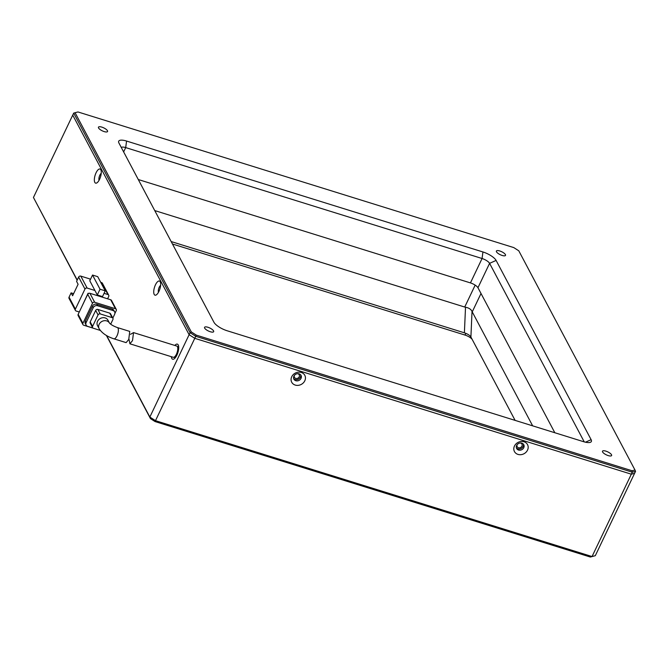<?xml version="1.0" encoding="UTF-8"?>
<svg xmlns="http://www.w3.org/2000/svg" width="669" height="669" viewBox="0 0 669 669"><rect width="100%" height="100%" fill="white"/><g stroke="black" fill="none" stroke-linecap="round" stroke-linejoin="round"><path stroke-width="1" d="M213.562 330.896A5.043 1.647 -154.5 0 1 213.662 331.682A5.043 1.647 -154.5 0 1 209.355 331.414A5.043 1.647 -154.5 0 1 204.655 328.119A5.043 1.647 -154.5 0 1 204.555 327.333A5.043 1.647 -154.5 0 1 208.862 327.601A5.043 1.647 -154.5 0 1 213.562 330.896M107.458 130.739A5.043 1.647 -154.5 0 1 107.558 131.525A5.043 1.647 -154.5 0 1 103.252 131.258A5.043 1.647 -154.5 0 1 98.552 127.963A5.043 1.647 -154.5 0 1 98.452 127.177A5.043 1.647 -154.5 0 1 102.758 127.445A5.043 1.647 -154.5 0 1 107.458 130.739M505.404 254.596A5.043 1.647 -154.5 0 1 505.505 255.382A5.043 1.647 -154.5 0 1 501.198 255.115A5.043 1.647 -154.5 0 1 496.498 251.82A5.043 1.647 -154.5 0 1 496.398 251.034A5.043 1.647 -154.5 0 1 500.713 251.301A5.043 1.647 -154.5 0 1 505.404 254.596M611.508 454.744A5.043 1.647 -154.5 0 1 611.608 455.53A5.043 1.647 -154.5 0 1 607.301 455.271A5.043 1.647 -154.5 0 1 602.602 451.976A5.043 1.647 -154.5 0 1 602.501 451.19A5.043 1.647 -154.5 0 1 606.808 451.458A5.043 1.647 -154.5 0 1 611.508 454.744M517.237 444.567A2.693 2.325 152.1 0 0 521.419 446.892A2.693 2.325 152.1 0 0 520.181 443.003M294.502 375.242A2.693 2.325 152.1 0 0 298.683 377.567A2.693 2.325 152.1 0 0 297.454 373.687M75.087 112.71L191.292 331.916L196.268 335.119L632.088 470.759L634.973 469.998L518.776 250.8L513.792 247.597L77.972 111.957L75.087 112.71L73.69 113.111L190.088 332.685L195.724 336.306L196.268 335.119M118.94 143.041A11.774 3.855 -154.5 0 1 118.789 142.731A11.774 3.855 -154.5 0 1 126.566 141.05L482.934 251.962A11.774 3.855 -154.5 0 1 496.105 260.425L591.12 439.667A11.774 3.855 -154.5 0 1 590.125 442.393A11.774 3.855 -154.5 0 1 583.493 441.665L227.126 330.754A11.774 3.855 -154.5 0 1 213.963 322.291L118.94 143.041M191.292 331.916L190.088 332.685L189.126 334.692L72.729 115.118L73.69 113.111M634.973 469.998L635.55 471.327L632.28 472.18L632.088 470.759M635.55 471.327L634.588 473.334L631.327 474.187L592.04 556.541L595.31 555.688L634.588 473.334L631.327 474.187L194.771 338.322L195.724 336.306L632.28 472.18L631.327 474.187L194.771 338.322L189.126 334.692L72.729 115.118L33.45 197.472L77.127 280.252M584.238 441.883L489.591 263.343A6.732 2.199 25.5 0 0 482.073 258.51L125.697 147.598A6.732 2.199 25.5 0 0 121.315 147.523M138.282 179.526L470.441 282.903L482.073 258.51L482.934 251.962M496.105 260.425L489.591 263.343L477.959 287.737L554.827 432.743M477.959 287.737A6.732 2.199 25.5 0 0 470.441 282.903M109.49 323.085L107.952 320.192A5.887 5.093 152.1 0 0 102.75 317.708A5.887 5.093 152.1 0 0 97.549 321.329A5.887 5.093 152.1 0 0 97.549 325.703L99.129 328.688A5.887 5.093 -27.9 0 1 99.137 324.314A5.887 5.093 -27.9 0 1 104.28 320.702A5.887 5.093 -27.9 0 1 109.482 323.085M128.741 339.459L129.753 331.423L117.368 327.567A5.887 2.241 -72.7 0 1 117 335.805A5.887 2.241 -72.7 0 1 113.864 338.807L126.132 342.628L128.741 339.459M73.623 293.658L71.106 292.871L72.628 295.74L78.097 284.258L76.584 281.398L78.633 277.091L84.971 289.041L75.388 309.128A1.681 1.455 152.1 0 0 76.191 311.026L79.285 311.988M81.292 307.79L88.057 293.298L88.542 293.448M94.931 290.497L97.306 294.979L100.049 289.234L92.523 275.043L89.788 280.788L94.931 290.497L87.137 288.071L80.807 276.121L89.713 278.889L90.231 279.859M84.971 289.041A1.681 1.455 -27.9 0 1 87.137 288.071M107.6 298.8L108.729 296.434A1.681 1.455 -27.9 0 0 107.926 294.536L104.063 293.331M71.106 292.871L69.058 297.178A1.681 1.455 152.1 0 0 69.049 298.433L75.388 310.374M97.306 294.979L102.508 296.593L105.242 290.856L97.724 276.665L92.523 275.043M100.718 282.318L101.596 282.586L107.926 294.536M89.914 293.298L110.694 299.771L115.453 308.727L94.664 302.263L89.914 293.298A1.681 1.455 152.1 0 0 87.739 294.268L92.489 303.233L82.914 323.319L78.156 314.355A1.681 1.455 152.1 0 0 78.156 315.609L82.906 324.565A1.681 1.455 -27.9 0 1 82.914 323.319M115.453 308.727A1.681 1.455 -27.9 0 1 116.247 309.379L111.497 300.414A1.681 1.455 152.1 0 0 110.694 299.771M78.156 314.355L87.739 294.268M80.807 276.121A1.681 1.455 152.1 0 0 78.633 277.091M100.049 289.234L105.242 290.856M108.729 295.188L102.39 283.238A1.681 1.455 152.1 0 0 101.596 282.586M82.906 324.565A1.681 1.455 -27.9 0 0 83.709 325.218L93.058 328.128M114.884 313.477L116.247 310.625A1.681 1.455 -27.9 0 0 116.247 309.379M92.489 303.233A1.681 1.455 -27.9 0 1 94.664 302.263M85.331 321.103A3.362 2.91 152.1 0 0 85.331 323.604L86.117 325.101A3.362 2.91 -27.9 0 1 86.125 322.6L85.331 321.103L92.447 306.185L93.242 307.681L86.125 322.6M112.233 309.045L113.019 310.541A3.362 2.91 -27.9 0 1 114.625 311.829L113.83 310.341A3.362 2.91 152.1 0 0 112.233 309.045L96.788 304.236A3.362 2.91 152.1 0 0 92.447 306.185M114.625 311.829A3.362 2.91 -27.9 0 1 114.625 314.33L112.827 318.101M86.117 325.101A3.362 2.91 -27.9 0 0 87.723 326.397L92.882 328.002M93.242 307.681A3.362 2.91 -27.9 0 1 97.582 305.733L96.788 304.236M113.019 310.541L97.582 305.733M90.206 321.898A1.681 1.455 152.1 0 0 90.206 323.144L92.581 327.626A1.681 1.455 -27.9 0 1 92.59 326.372L90.206 321.898L95.684 310.416L98.059 314.898L92.59 326.372M109.733 313.142L112.108 317.624A1.681 1.455 -27.9 0 1 112.91 318.268L110.536 313.786A1.681 1.455 152.1 0 0 109.733 313.142L97.858 309.446A1.681 1.455 152.1 0 0 95.684 310.416M110.686 324.181L112.91 319.514A1.681 1.455 -27.9 0 0 112.91 318.268M92.581 327.626A1.681 1.455 -27.9 0 0 93.384 328.27L100.266 330.411M112.108 317.624L100.233 313.928L97.858 309.446M98.059 314.898A1.681 1.455 -27.9 0 1 100.233 313.928M130.505 334.316L133.532 332.602L132.504 340.63L129.903 343.799L128.941 339.024M129.903 343.799L173.263 357.296A5.887 2.241 -72.7 0 0 176.399 354.286A5.887 2.241 -72.7 0 0 176.758 346.049L133.532 332.602M171.164 241.559L464.395 332.819C467.664 333.931 469.83 335.328 470.909 337.009L515.105 420.375M481.011 293.499L472.239 311.888L532.649 425.835M472.239 311.888L472.03 311.411C470.976 309.237 468.802 307.84 465.515 307.23L464.721 307.046L475.174 285.128M154.74 210.576L464.721 307.046M524.003 441.774A7.401 6.397 152.1 0 0 514.461 446.056A7.401 6.397 152.1 0 0 517.982 454.402A7.401 6.397 152.1 0 0 527.523 450.12A7.401 6.397 152.1 0 0 524.003 441.774M521.845 443.154A4.039 3.487 152.1 0 0 517.43 444.358A4.039 3.487 152.1 0 0 516.635 448.489A4.039 3.487 152.1 0 0 518.559 450.036A4.039 3.487 152.1 0 0 522.974 448.832A4.039 3.487 152.1 0 0 523.768 444.701A4.039 3.487 152.1 0 0 521.845 443.154M301.267 372.457A7.401 6.397 152.1 0 0 291.726 376.731A7.401 6.397 152.1 0 0 295.246 385.076A7.401 6.397 152.1 0 0 304.796 380.803A7.401 6.397 152.1 0 0 301.267 372.457M299.11 373.829A4.039 3.487 152.1 0 0 294.695 375.041A4.039 3.487 152.1 0 0 293.9 379.164A4.039 3.487 152.1 0 0 295.823 380.72A4.039 3.487 152.1 0 0 300.239 379.507A4.039 3.487 152.1 0 0 301.033 375.384A4.039 3.487 152.1 0 0 299.11 373.829M293.649 378.529A4.039 3.487 152.1 0 0 295.196 379.524A4.039 3.487 152.1 0 0 299.319 378.579A4.039 3.487 152.1 0 0 300.649 374.824M516.384 447.854A4.039 3.487 152.1 0 0 517.923 448.84A4.039 3.487 152.1 0 0 522.054 447.904A4.039 3.487 152.1 0 0 523.384 444.141M175.194 357.882A5.887 2.241 107.3 0 1 175.044 357.848A5.887 2.241 107.3 0 1 174.4 357.246A5.887 2.241 107.3 0 1 174.308 357.062M154.188 294.41A7.401 2.827 -72.7 0 0 156.312 294.878A7.401 2.827 -72.7 0 0 159.899 288.933A7.401 2.827 -72.7 0 0 160.317 282A7.401 2.827 -72.7 0 0 160.209 281.783A7.401 2.827 -72.7 0 0 155.459 284.81A7.401 2.827 -72.7 0 0 154.188 294.41M94.806 182.378A7.401 2.827 -72.7 0 0 96.921 182.854A7.401 2.827 -72.7 0 0 100.509 176.909A7.401 2.827 -72.7 0 0 100.927 169.976A7.401 2.827 -72.7 0 0 100.827 169.75A7.401 2.827 -72.7 0 0 96.077 172.778A7.401 2.827 -72.7 0 0 94.806 182.378M171.339 356.694A7.903 3.019 -72.7 0 0 171.791 358.417A7.903 3.019 -72.7 0 0 174.057 358.918A7.903 3.019 -72.7 0 0 177.887 352.571A7.903 3.019 -72.7 0 0 178.339 345.162A7.903 3.019 -72.7 0 0 178.23 344.928A7.903 3.019 -72.7 0 0 174.843 345.455M595.31 555.688L590.351 557.043L155.024 421.554L150.483 418.635L106.388 335.453M590.351 557.043L592.04 556.541L155.492 420.676L194.771 338.322L189.126 334.692L149.848 417.046L106.689 335.629M472.13 339.308A6.732 2.199 25.5 0 0 465.005 335.06L172.468 244.009M77.219 280.052L33.45 197.472M155.024 421.554L155.492 420.676L149.848 417.046L150.483 418.635M177.494 346.835A5.887 2.241 107.3 0 1 178.539 346.609A5.887 2.241 107.3 0 1 178.682 346.667M99.071 180.287A4.039 1.539 107.3 0 1 99.313 176.532A4.039 1.539 107.3 0 1 101.245 173.304M158.461 292.311A4.039 1.539 107.3 0 1 158.704 288.556A4.039 1.539 107.3 0 1 160.627 285.337M123.64 151.913L125.697 147.598L126.566 141.05M585.484 442.201L591.12 439.667M75.388 309.128L69.058 297.178M464.395 332.819L465.515 307.23M472.03 311.411L470.909 337.009M465.825 333.329L465.005 335.06M99.129 328.688C101.997 333.137 106.915 336.515 113.864 338.807M109.532 323.177L109.465 323.06C110.837 324.616 113.471 326.112 117.368 327.567"/></g></svg>

